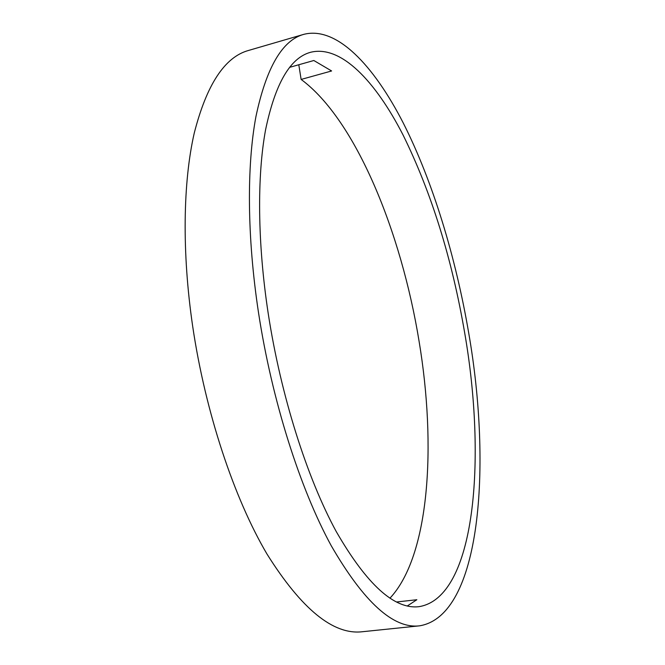 <?xml version="1.0" encoding="UTF-8"?>
<svg xmlns="http://www.w3.org/2000/svg" width="665" height="665" viewBox="0 0 665 665"><rect width="100%" height="100%" fill="white"/><g stroke="black" fill="none" stroke-linecap="round" stroke-linejoin="round"><path stroke-width="1" d="M289.591 67.356L313.83 60.507L331.611 70.964L301.129 79.434C355.866 119.858 401.328 232.276 419.1 341.378C436.456 445.508 429.665 555.757 389.948 598.192M268.228 313.564C257.43 242.8 257.039 176.009 265.601 129.667C275.227 83.607 290.189 57.822 310.48 52.311C340.846 44.622 375.334 80.939 403.09 135.045C431.444 192.684 451.967 258.585 464.669 332.774C486.614 458.8 475.65 597.611 418.958 606.671C394.378 609.614 366.789 584.552 336.199 531.485C307.055 477.919 280.863 395.758 268.228 313.564M468.742 333.165C491.992 466.597 480.961 615.865 419.499 625.84C393.372 628.932 363.946 602.216 331.22 545.699C300.048 488.567 271.96 400.588 258.502 312.608C247.023 237.014 246.732 165.801 255.942 116.541C266.308 67.647 282.243 40.249 303.764 34.356C336.631 25.893 373.688 65.303 403.281 123.042C432.923 181.703 455.808 257.355 468.742 333.165M419.499 625.84L362.217 631.75C333.331 635.083 301.602 609.198 267.014 554.095C234.147 498.393 205.427 412.5 192.675 326.282C181.811 252.185 183.05 182.077 194.222 133.2C206.632 84.63 224.712 57.057 248.469 50.474L303.764 34.356M298.793 64.754L301.129 79.434M407.362 605.94L416.847 599.73L396.531 601.991"/></g></svg>
